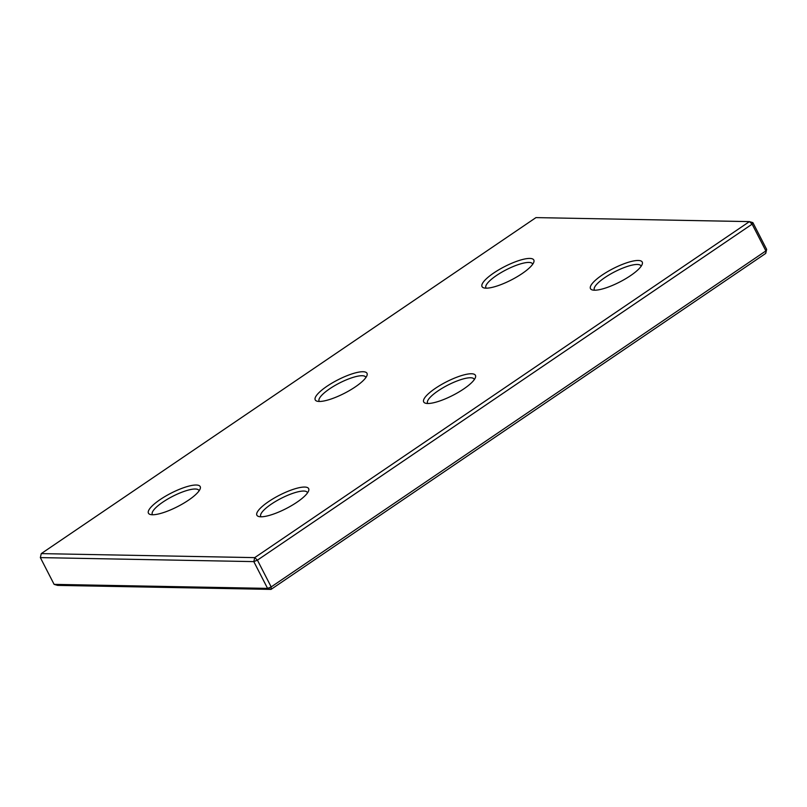 <?xml version="1.0" encoding="UTF-8"?>
<svg xmlns="http://www.w3.org/2000/svg" width="807" height="807" viewBox="0 0 807 807"><rect width="100%" height="100%" fill="white"/><g stroke="black" fill="none" stroke-linecap="round" stroke-linejoin="round"><path stroke-width="1.21" d="M752.891 222.631L749.421 221.612L535.959 217.608L41.258 553.612L254.719 557.627L253.812 561.611L267.571 588.384L271.182 586.921L765.883 250.906L766.65 249.393L752.891 222.631L752.124 224.144L257.423 560.149L271.182 586.921L271.041 589.392L57.579 585.388L54.109 584.369L267.571 588.384L271.041 589.392L765.742 253.388L766.65 249.393M765.742 253.388L765.883 250.906L752.124 224.144L749.421 221.612L254.719 557.627L257.423 560.149L253.812 561.611L40.35 557.607L54.109 584.369M41.258 553.612L40.35 557.607M486.026 288.17A29.102 7.475 152.8 0 1 483.867 287.897A29.102 7.475 152.8 0 1 495.669 271.727A29.102 7.475 152.8 0 1 529.806 258.432A29.102 7.475 152.8 0 1 533.78 262.245A29.102 7.475 152.8 0 1 513.595 278.748A29.102 7.475 152.8 0 1 486.026 288.17M532.66 264.293A26.197 6.728 -27.2 0 0 532.499 263.828A26.197 6.728 -27.2 0 0 528.898 262.426A26.197 6.728 -27.2 0 0 501.056 272.615A26.197 6.728 -27.2 0 0 485.905 287.776A26.197 6.728 -27.2 0 0 486.177 288.17M319.229 401.462A29.102 7.475 152.8 0 1 317.07 401.19A29.102 7.475 152.8 0 1 328.873 385.02A29.102 7.475 152.8 0 1 363.009 371.724A29.102 7.475 152.8 0 1 366.973 375.537A29.102 7.475 152.8 0 1 346.798 392.041A29.102 7.475 152.8 0 1 319.229 401.462M365.853 377.585A26.197 6.728 -27.2 0 0 365.702 377.121A26.197 6.728 -27.2 0 0 362.101 375.719A26.197 6.728 -27.2 0 0 334.259 385.907A26.197 6.728 -27.2 0 0 319.108 401.069A26.197 6.728 -27.2 0 0 319.38 401.462M594.466 290.207A29.102 7.475 152.8 0 1 592.308 289.935A29.102 7.475 152.8 0 1 604.11 273.765A29.102 7.475 152.8 0 1 638.246 260.469A29.102 7.475 152.8 0 1 642.211 264.282A29.102 7.475 152.8 0 1 622.036 280.786A29.102 7.475 152.8 0 1 594.466 290.207M641.091 266.33A26.197 6.728 -27.2 0 0 640.94 265.866A26.197 6.728 -27.2 0 0 637.338 264.464A26.197 6.728 -27.2 0 0 609.497 274.652A26.197 6.728 -27.2 0 0 594.345 289.814A26.197 6.728 -27.2 0 0 594.618 290.207M427.67 403.5A29.102 7.475 152.8 0 1 425.511 403.218A29.102 7.475 152.8 0 1 437.313 387.057A29.102 7.475 152.8 0 1 471.449 373.762A29.102 7.475 152.8 0 1 475.414 377.575A29.102 7.475 152.8 0 1 455.239 394.078A29.102 7.475 152.8 0 1 427.67 403.5M474.294 379.623A26.197 6.728 -27.2 0 0 474.133 379.159A26.197 6.728 -27.2 0 0 470.542 377.757A26.197 6.728 -27.2 0 0 442.7 387.945A26.197 6.728 -27.2 0 0 427.549 403.107A26.197 6.728 -27.2 0 0 427.821 403.5M152.432 514.755A29.102 7.475 152.8 0 1 150.273 514.483A29.102 7.475 152.8 0 1 162.076 498.312A29.102 7.475 152.8 0 1 196.212 485.017A29.102 7.475 152.8 0 1 200.176 488.83A29.102 7.475 152.8 0 1 180.001 505.333A29.102 7.475 152.8 0 1 152.432 514.755M199.057 490.878A26.197 6.728 -27.2 0 0 198.895 490.414A26.197 6.728 -27.2 0 0 195.304 489.012A26.197 6.728 -27.2 0 0 167.463 499.2A26.197 6.728 -27.2 0 0 152.311 514.362A26.197 6.728 -27.2 0 0 152.584 514.755M260.873 516.793A29.102 7.475 152.8 0 1 258.714 516.51A29.102 7.475 152.8 0 1 270.506 500.35A29.102 7.475 152.8 0 1 304.642 487.055A29.102 7.475 152.8 0 1 308.617 490.868A29.102 7.475 152.8 0 1 288.442 507.371A29.102 7.475 152.8 0 1 260.873 516.793M307.497 492.906A26.197 6.728 -27.2 0 0 307.336 492.452A26.197 6.728 -27.2 0 0 303.745 491.049A26.197 6.728 -27.2 0 0 275.903 501.238A26.197 6.728 -27.2 0 0 260.752 516.399A26.197 6.728 -27.2 0 0 261.024 516.793"/></g></svg>
